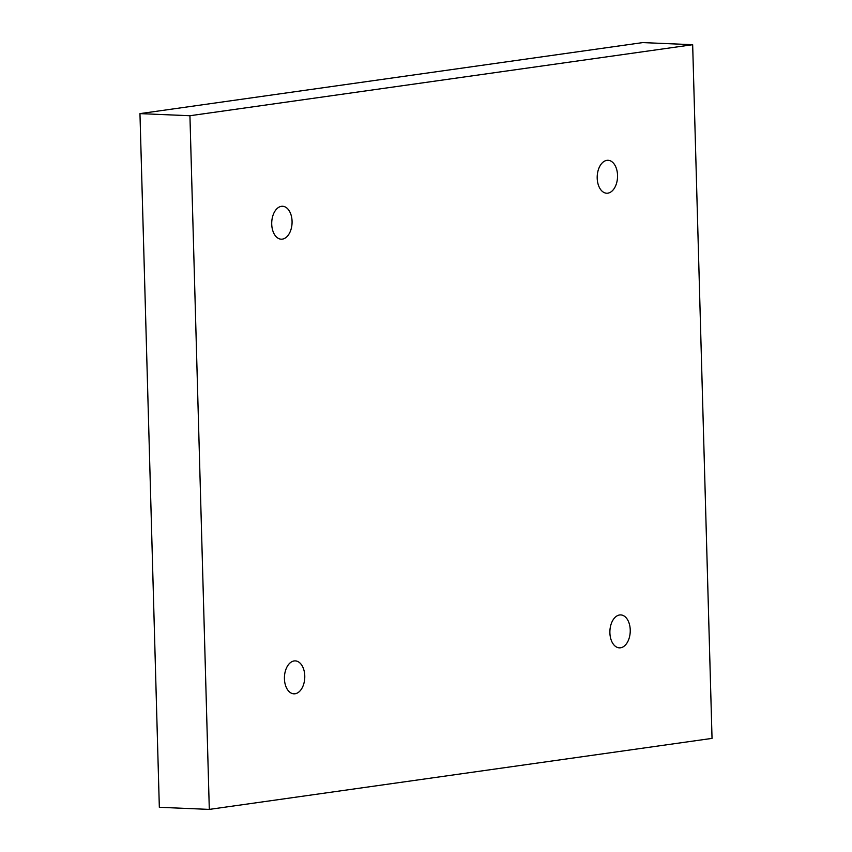 <?xml version="1.0" encoding="UTF-8"?>
<svg xmlns="http://www.w3.org/2000/svg" width="852" height="852" viewBox="0 0 852 852"><rect width="100%" height="100%" fill="white"/><g stroke="black" fill="none" stroke-linecap="round" stroke-linejoin="round"><path stroke-width="1.28" d="M712.038 738.386L209.304 809.4L189.932 115.734L692.665 44.709L712.038 738.386M189.932 115.734L139.962 113.614L159.335 807.291L209.304 809.4M284.43 678.799A16.476 10.171 92.4 0 0 293.897 693.826A16.476 10.171 92.4 0 0 304.76 677.787A16.476 10.171 92.4 0 0 295.293 660.896A16.476 10.171 92.4 0 0 284.43 678.799M609.894 632.823A16.476 10.171 92.4 0 0 619.372 647.85A16.476 10.171 92.4 0 0 630.224 631.811A16.476 10.171 92.4 0 0 620.767 614.92A16.476 10.171 92.4 0 0 609.894 632.823M597.199 178.185A16.476 10.171 92.4 0 0 606.667 193.212A16.476 10.171 92.4 0 0 617.53 177.184A16.476 10.171 92.4 0 0 608.062 160.293A16.476 10.171 92.4 0 0 597.199 178.185M271.724 224.161A16.476 10.171 92.4 0 0 281.203 239.188A16.476 10.171 92.4 0 0 292.055 223.16A16.476 10.171 92.4 0 0 282.598 206.269A16.476 10.171 92.4 0 0 271.724 224.161M139.962 113.614L642.696 42.6L692.665 44.709"/></g></svg>
